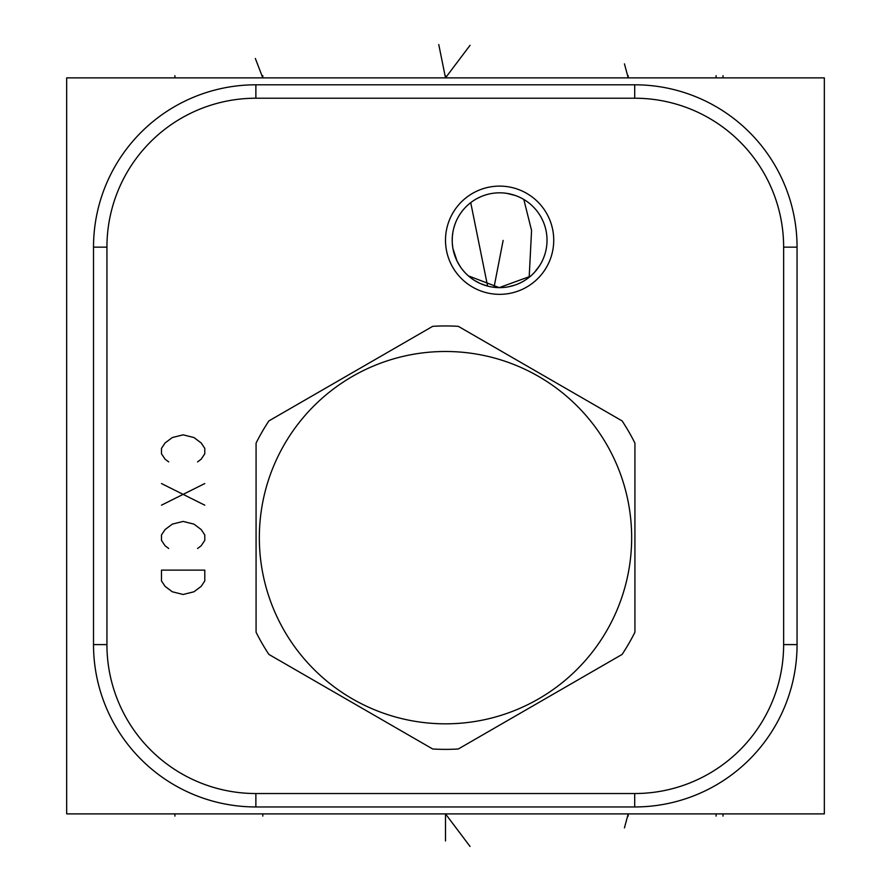 <?xml version="1.0" encoding="UTF-8"?>
<svg xmlns="http://www.w3.org/2000/svg" width="891" height="891" viewBox="0 0 891 891"><rect width="100%" height="100%" fill="white"/><g stroke="black" fill="none" stroke-linecap="round" stroke-linejoin="round"><path stroke-width="1.34" d="M66.669 77.873L824.331 77.873L824.331 813.884L66.669 813.884L66.669 77.873M572.178 77.873L652.012 77.873M572.178 813.884L652.012 813.884M255.873 793.536A148.931 148.931 0 0 1 106.931 644.594L106.931 247.152A148.931 148.931 0 0 1 255.873 98.222L634.704 98.222A148.931 148.931 0 0 1 783.635 247.152L783.635 644.594A148.931 148.931 0 0 1 634.704 793.536L255.873 793.536L255.873 806.956A162.351 162.351 0 0 1 93.51 644.594L93.51 247.152A162.351 162.351 0 0 1 255.873 84.801L634.704 84.801A162.351 162.351 0 0 1 797.055 247.152L797.055 644.594A162.351 162.351 0 0 1 634.704 806.956L255.873 806.956M458.163 205.442A54.117 54.117 0 0 1 534.411 198.771A54.117 54.117 0 0 1 541.071 275.007A54.117 54.117 0 0 1 464.835 281.679A54.117 54.117 0 0 1 458.163 205.442M463.298 209.753A47.412 47.412 0 0 0 469.145 276.544A47.412 47.412 0 0 0 535.937 270.697A47.412 47.412 0 0 0 530.089 203.905A47.412 47.412 0 0 0 463.298 209.753L465.314 207.503M522.226 198.559L520.856 197.835M520.288 197.557L517.972 196.51M515.377 195.508L506.79 193.358M506.478 193.314L503.938 193.013M498.615 192.824L496.12 192.946M495.095 193.035L493.647 193.191M487.132 194.494L485.06 195.107M484.047 195.452L483.022 195.82M481.04 196.61L477.108 198.504M475.17 199.606L473.232 200.843M469.312 203.772L467.318 205.52M538.621 267.177L539.289 266.175M542.574 260.272L543.02 259.292M544.278 256.118L543.477 258.212M542.463 260.517L541.205 262.99M539.701 265.54L534.667 272.156M461.527 212.002L459.778 214.519M529.176 277.29L531.571 230.457L523.808 199.45M470.437 277.591L473.466 279.763M474.691 280.542L479.904 283.338M480.505 283.605L487.054 285.933M490.785 286.802L491.999 287.013M494.305 287.336L497.924 287.604M501.522 287.593L505.063 287.314M508.583 286.779L515.288 284.964M518.451 283.728L521.235 282.414M524.264 280.721L526.815 279.061M455.034 224.12L453.82 227.973M452.94 231.938L452.405 235.948M452.35 236.661L452.216 240.826M452.216 240.882L452.238 241.884M452.35 243.856L452.795 247.653M460.491 266.988L457.005 260.985L452.94 248.511M455.702 258.089L457.038 261.063M458.765 264.282L461.015 267.745M462.418 269.605L465.057 272.679M452.84 247.921L452.951 248.578M457.696 262.355L458.208 263.313M460.959 267.668L462.44 269.65M468.354 275.865L499.25 287.626L530.412 276.266M531.259 275.531L533.687 273.181M454.856 255.84L455.412 257.354M466.528 274.172L468.577 276.054M470.615 277.725L472.653 279.217M478.712 282.781L479.403 283.104M479.636 283.215L480.605 283.65M484.181 285.042L485.907 285.599M470.726 202.636L487.6 286.089L489.215 286.479M490.106 286.668L490.83 286.813M492.422 287.08L497.345 287.581M499.105 287.626L500.942 287.615M504.874 287.336L507.035 287.047M509.318 286.624L511.724 286.067M519.253 283.371L521.881 282.079M527.327 278.694L530.145 276.5M533.018 273.871L534.143 272.713M432.681 326.34L268.904 420.897A211.713 211.713 0 0 0 256.073 443.105L256.073 632.22A211.713 211.713 0 0 0 268.904 654.428L432.681 748.986A211.713 211.713 0 0 0 458.319 748.986L622.096 654.428A211.713 211.713 0 0 0 634.927 632.22L634.927 443.105A211.713 211.713 0 0 0 622.096 420.897L458.319 326.34A211.713 211.713 0 0 0 432.681 326.34M445.5 351.488A186.163 186.163 0 0 0 259.337 537.663A186.163 186.163 0 0 0 445.5 723.826A186.163 186.163 0 0 0 631.663 537.663A186.163 186.163 0 0 0 445.5 351.488M174.903 75.679L174.903 77.873L174.903 75.679M716.097 75.679L716.097 77.873L716.097 75.679M723.024 75.679L723.024 77.873L723.024 75.679M445.5 75.679L445.5 77.873L445.5 75.679L445.5 77.873L470.047 45.296M262.8 75.657L262.8 77.873L255.349 58.472M628.2 75.657L628.2 77.873L624.446 63.862M438.762 44.55L445.5 77.873M174.903 813.884L174.903 816.1L174.903 813.884M716.097 813.884L716.097 816.1L716.097 813.884M470.047 846.45L445.5 813.884L445.5 816.123M723.024 813.884L723.024 816.1L723.024 813.884M624.446 827.884L628.2 813.884L628.2 816.123M262.8 813.884L262.8 816.123M445.5 840.937L445.5 813.884M197.568 461.894L201.177 459.188L204.785 453.775L204.785 448.362L201.177 442.95L193.96 437.537L183.134 434.83L172.308 437.537L165.091 442.95L161.483 448.362L161.483 453.775L165.091 459.188L168.7 461.894M204.785 483.546L161.483 505.186M161.483 483.546L204.785 505.186M197.568 548.488L201.177 545.782L204.785 540.369L204.785 534.956L201.177 529.544L193.96 524.131L183.134 521.424L172.308 524.131L165.091 529.544L161.483 534.956L161.483 540.369L165.091 545.782L168.7 548.488M204.785 570.129L161.483 570.129L161.483 580.954L165.091 586.367L172.308 591.78L183.134 594.486L193.96 591.78L201.177 586.367L204.785 580.954L204.785 570.129M494.026 287.303L503.137 240.414M106.931 644.594L93.51 644.594M634.704 793.536L634.704 806.956M783.635 644.594L797.055 644.594M783.635 247.152L797.055 247.152M634.704 98.222L634.704 84.801M255.873 98.222L255.873 84.801M106.931 247.152L93.51 247.152"/></g></svg>
